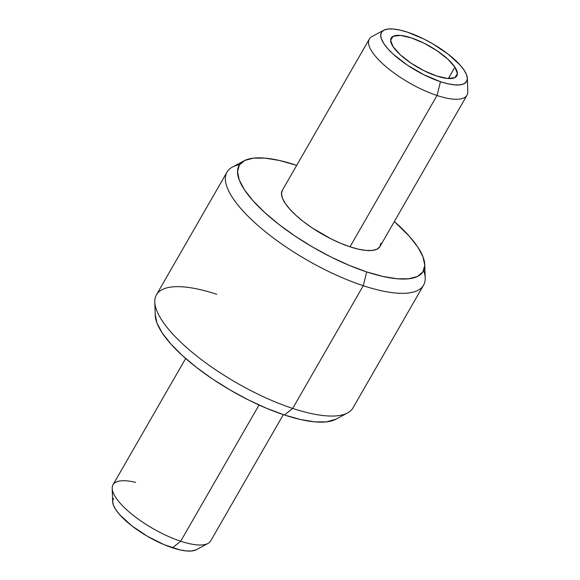 <?xml version="1.0" encoding="UTF-8"?>
<svg xmlns="http://www.w3.org/2000/svg" width="580" height="580" viewBox="0 0 580 580"><rect width="100%" height="100%" fill="white"/><g stroke="black" fill="none" stroke-linecap="round" stroke-linejoin="round"><path stroke-width="0.87" d="M185.651 358.476L113.013 484.786A56.333 18.045 29.9 0 0 130.558 513.155A56.333 18.045 29.9 0 0 180.713 541.22L259.043 405L180.713 541.22L172.456 547.803A49.169 15.754 29.9 0 0 196.257 549.76L207.981 543.46A56.333 18.045 -150.1 0 1 180.713 541.22A56.333 18.045 29.9 0 0 210.678 540.952L283.308 414.635M226.998 172.122L156.433 294.843A113.375 36.322 29.9 0 0 191.748 351.937A113.375 36.322 29.9 0 0 292.69 408.429L284.432 415.004A106.212 34.031 29.9 0 0 335.856 419.231L347.572 412.938A113.375 36.322 -150.1 0 1 292.69 408.429A113.375 36.322 29.9 0 0 353.002 407.878L423.567 285.157A113.375 36.322 -150.1 0 1 363.254 285.708A113.375 36.322 29.9 0 0 425.212 277.921L424.756 264.625A106.212 34.031 -150.1 0 1 366.712 271.918L363.254 285.708L292.69 408.429L363.254 285.708A113.375 36.322 -150.1 0 1 262.312 229.216A113.375 36.322 -150.1 0 1 226.998 172.122A113.375 36.322 -150.1 0 1 239.598 164.669M295.568 164.995A106.212 34.031 -150.1 0 1 296.692 165.365L279.35 160.45L265.132 158.137L253.445 158.137L244.745 160.464L239.366 165.01L237.51 171.615L239.257 180.025L244.535 189.906L253.141 200.883L264.741 212.534L278.893 224.417L295.053 236.075L312.606 247.044L330.861 256.925L349.131 265.321L366.712 271.918A106.212 34.031 -150.1 0 1 265.299 213.048A106.212 34.031 -150.1 0 1 244.144 160.769A106.212 34.031 -150.1 0 1 295.568 164.995M244.144 160.769L232.428 167.062A113.375 36.322 29.9 0 0 255.004 222.865A113.375 36.322 29.9 0 0 363.254 285.708L366.712 271.918L382.923 276.464L397.148 278.777L408.835 278.777L417.535 276.45L422.914 271.904L424.763 265.299L423.023 256.889L417.745 247.007L409.139 236.031L394.349 221.524A106.212 34.031 -150.1 0 1 424.756 264.625M383.742 30.24A49.169 15.754 -150.1 0 1 407.544 32.197L400.04 30.095L393.458 29.022L388.049 29.022L384.018 30.102L381.531 32.205L380.668 35.264L381.48 39.157L383.924 43.725L387.904 48.807L393.276 54.208L407.305 65.098L423.886 74.755L440.481 81.693A49.169 15.754 -150.1 0 1 393.537 54.44A49.169 15.754 -150.1 0 1 383.742 30.24L372.019 36.54A56.333 18.045 29.9 0 0 383.242 64.264A56.333 18.045 29.9 0 0 437.023 95.482A56.333 18.045 29.9 0 0 467.806 91.618L467.349 78.314A49.169 15.754 -150.1 0 1 440.481 81.693L437.023 95.482L350.008 246.812A56.333 18.045 29.9 0 0 379.973 246.536L466.987 95.214A56.333 18.045 -150.1 0 1 437.023 95.482A56.333 18.045 -150.1 0 1 386.875 67.418A56.333 18.045 -150.1 0 1 369.322 39.048L282.308 190.378A56.333 18.045 29.9 0 0 299.853 218.74A56.333 18.045 29.9 0 0 350.008 246.812L437.023 95.482L440.481 81.693L447.985 83.795L454.568 84.868L459.976 84.868L464.007 83.795L466.494 81.686L467.357 78.626L466.545 74.74L464.101 70.165L460.121 65.083L448.195 54.186L432.593 43.71L424.139 39.135L407.544 32.197A49.169 15.754 -150.1 0 1 467.349 78.314M454.909 67.135L448.354 78.525L454.909 67.135L457.41 73.653L454.829 77.633L447.557 78.467L436.704 76.016L423.915 70.666L411.14 63.227L400.323 54.832L393.117 46.762A37.889 12.136 -150.1 0 1 391.166 38.055A37.889 12.136 -150.1 0 1 420.551 41.521A37.889 12.136 -150.1 0 1 454.909 67.135A37.889 12.136 -150.1 0 1 456.859 75.835A37.889 12.136 -150.1 0 1 427.474 72.369A37.889 12.136 -150.1 0 1 393.117 46.762L390.608 40.237L393.189 36.257L400.461 35.423L411.322 37.874L424.111 43.224L436.885 50.663L447.702 59.058L454.909 67.135M423.675 270.519A113.375 36.322 -150.1 0 1 423.567 285.157M335.907 419.202L326.555 421.863L314.868 421.863L300.65 419.55L284.432 415.004L266.858 408.407L248.588 400.012L230.325 390.13L212.773 379.161L196.613 367.502L182.461 355.62L170.861 343.969L162.255 332.993L156.977 323.111L155.237 314.701M113.506 498.314L112.643 501.374L113.455 505.26L115.899 509.834L119.879 514.917L131.805 525.813L147.407 536.29L164.321 544.75L179.959 549.905L186.542 550.978L191.951 550.978L196.286 549.746M282.467 190.117L281.488 193.618L282.409 198.07L285.208 203.312L289.775 209.133L295.923 215.318L303.434 221.618L312.004 227.795L330.992 238.858L340.685 243.31L350.008 246.812L358.607 249.219L366.147 250.444L372.346 250.444L376.957 249.212L379.813 246.797L380.792 243.295M154.787 302.079L155.244 315.375A106.212 34.031 29.9 0 0 284.432 415.004L292.69 408.429A113.375 36.322 -150.1 0 1 154.787 302.079A113.375 36.322 -150.1 0 1 216.746 294.292M112.194 488.382L112.65 501.685A49.169 15.754 29.9 0 0 172.456 547.803L180.713 541.22A56.333 18.045 -150.1 0 1 112.194 488.382A56.333 18.045 -150.1 0 1 135.655 482.4"/></g></svg>

